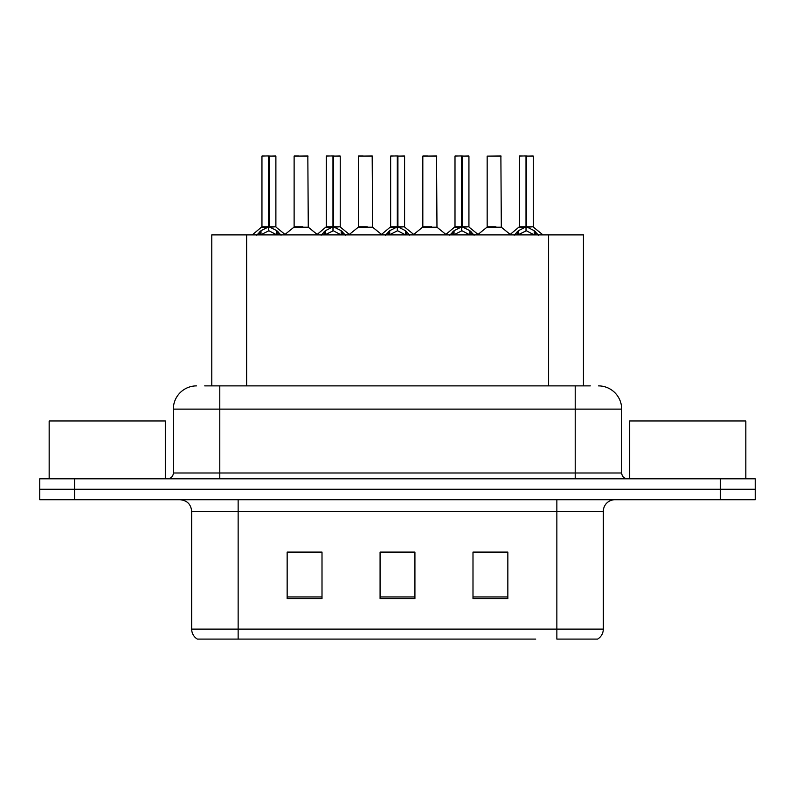 <?xml version="1.0" encoding="UTF-8"?>
<svg xmlns="http://www.w3.org/2000/svg" width="795" height="795" viewBox="0 0 795 795"><rect width="100%" height="100%" fill="white"/><g stroke="black" fill="none" stroke-linecap="round" stroke-linejoin="round"><path stroke-width="1.19" d="M211.788 385.883L211.788 234.883L583.441 234.883L583.441 385.883M603.326 629.103C603.186 633.436 601.288 636.765 597.631 639.101L556.858 639.101L556.858 629.103L603.326 629.103L603.326 511.334A11.617 11.617 0 0 1 614.942 499.717M535.721 639.101L197.369 639.101A11.617 11.617 0 0 1 191.674 629.103L191.674 511.334C190.989 504.278 187.113 500.403 180.058 499.717M755.25 499.717L755.25 489.263L39.75 489.263L39.75 499.717L74.591 499.717L74.591 489.263L39.75 489.263L39.75 478.809L74.591 478.809L74.591 489.263L755.25 489.263L755.25 499.717L74.591 499.717M507.846 598.556L507.846 552.098L472.995 552.098L472.995 598.556L507.846 598.556M322.005 598.556L322.005 552.098L287.154 552.098L287.154 598.556L322.005 598.556M414.92 598.556L414.92 552.098L380.08 552.098L380.08 598.556L414.92 598.556M292.381 552.336L309.802 552.336M485.427 552.336L502.847 552.336M388.904 552.336L406.325 552.336M205.219 385.883L590.307 385.883M204.693 385.883L219.788 385.883L219.788 409.117L173.33 409.117L173.33 472.995A5.803 5.803 0 0 1 167.516 478.809M196.554 385.883A23.234 23.234 0 0 0 173.33 409.117M598.446 385.883A23.234 23.234 0 0 1 621.67 409.117L621.67 472.995C621.988 476.493 623.926 478.431 627.484 478.809M755.25 489.263L755.25 478.809L74.591 478.809M256.775 235.161L260.998 230.699L268.611 226.853L268.611 230.908L268.919 225.591L269.227 226.853L276.839 230.699L281.062 235.161M261.953 156.138L268.621 155.899L261.953 156.138L261.953 226.754L268.611 226.853M275.885 156.138L269.227 156.138L269.227 226.764L275.885 226.754L275.885 156.138L262.181 155.899M269.227 156.138L275.656 155.899M268.611 156.138L268.611 226.764L261.953 226.754L252.263 234.883M269.217 155.899L269.227 226.853M276.839 234.913L269.227 230.908M268.611 230.908L262.121 234.108M268.621 155.899L268.611 226.754M268.819 155.899L266.593 155.899M302.855 226.754L293.911 227.211L308.271 227.211L307.834 155.899L294.12 156.138L294.12 226.754L301.394 226.754M298.771 155.899L294.359 155.899M321.13 235.161L325.354 230.699L332.966 226.853L332.966 230.908L333.264 225.591L333.572 226.853L341.184 230.699L345.408 235.161M326.298 156.138L332.976 155.899L326.298 156.138L326.298 226.754L332.966 226.853M340.24 156.138L333.572 156.138L333.572 226.764L340.24 226.754L340.24 156.138L326.526 155.899M333.572 156.138L340.002 155.899M332.966 156.138L332.966 226.764L326.298 226.754L316.619 234.883M333.562 155.899L333.572 226.853M341.184 234.913L333.572 230.908M332.966 230.908L326.477 234.108M332.976 155.899L332.966 226.754M333.165 155.899L330.949 155.899M385.476 235.161L389.699 230.699L397.311 226.853L397.311 230.908L397.619 225.591L397.917 226.853L405.529 230.699L409.753 235.161M390.643 156.138L397.321 155.899L390.643 156.138L390.643 226.754L397.311 226.853M404.585 156.138L397.917 156.138L397.917 226.764L404.585 226.754L404.585 156.138L390.882 155.899M397.917 156.138L404.357 155.899M397.311 156.138L397.311 226.764L390.653 226.754L380.964 234.883M397.907 155.899L397.917 226.853M405.529 234.913L397.917 230.908M397.311 230.908L390.822 234.108M397.321 155.899L397.311 226.754M397.51 155.899L395.294 155.899M449.821 235.161L454.044 230.699L461.656 226.853L461.656 230.908L461.965 225.591L462.273 226.853L469.885 230.699L474.108 235.161M454.998 156.138L461.666 155.899L454.998 156.138L454.998 226.754L461.656 226.853M468.931 156.138L462.273 156.138L462.273 226.764L468.931 226.754L468.931 156.138L455.227 155.899M462.273 156.138L468.702 155.899M461.656 156.138L461.656 226.764L454.998 226.754L445.309 234.883M462.263 155.899L462.273 226.853M469.885 234.913L462.273 230.908M461.656 230.908L455.167 234.108M461.666 155.899L461.656 226.754M461.865 155.899L459.639 155.899M514.176 235.161L518.4 230.699L526.012 226.853L526.012 230.908L526.31 225.591L526.618 226.853L534.23 230.699L538.454 235.161M519.344 156.138L526.022 155.899L519.344 156.138L519.344 226.754L526.012 226.853M533.286 156.138L526.618 156.138L526.618 226.764L533.286 226.754L533.286 156.138L519.572 155.899M526.618 156.138L533.048 155.899M526.012 156.138L526.012 226.764L519.344 226.754L509.655 234.883M526.608 155.899L526.618 226.853M534.23 234.913L526.618 230.908M526.012 230.908L519.523 234.108M526.022 155.899L526.012 226.754M526.211 155.899L523.994 155.899M367.201 226.754L358.257 227.211L372.626 227.211L372.179 155.899L358.475 156.138L358.475 226.754L365.75 226.754M363.116 155.899L358.704 155.899M431.546 226.754L422.612 227.211L436.972 227.211L436.525 155.899L422.821 156.138L422.821 226.754L430.095 226.754M427.472 155.899L423.049 155.899M495.901 226.754L486.957 227.211L501.317 227.211L500.88 155.899L487.166 156.138L487.166 226.754L494.44 226.754M165.31 478.809L165.31 420.962L49.161 420.962L49.161 478.809M745.839 478.809L745.839 420.962L629.69 420.962L629.69 478.809M246.639 385.883L246.639 234.883M548.6 385.883L548.6 234.883M556.858 499.717L556.858 511.334L191.674 511.334M603.326 511.334L556.858 511.334L556.858 629.103L238.142 629.103L238.142 639.101M191.674 629.103L238.142 629.103L238.142 499.717M720.409 499.717L720.409 478.809M414.92 596.946L380.08 596.946M322.005 596.946L287.154 596.946M507.846 596.946L472.995 596.946M219.788 478.809L219.788 472.995L621.67 472.995M173.33 472.995L219.788 472.995L219.788 409.117L575.212 409.117L575.212 478.809M621.67 409.117L575.212 409.117L575.212 385.883M267.845 227.211L261.734 227.211M269.227 226.764L275.885 226.754L269.992 227.211M276.839 230.699L276.839 234.883M278.051 231.752L278.051 234.883M259.786 231.752L259.786 234.883M260.998 230.699L260.998 234.883M308.062 156.138L294.12 156.138M332.201 227.211L326.089 227.211M333.572 226.764L340.23 226.754L334.337 227.211M341.184 230.699L341.184 234.883M342.406 231.752L342.406 234.883M324.131 231.752L324.131 234.883M325.354 230.699L325.354 234.883M396.546 227.211L390.434 227.211M397.917 226.764L404.585 226.754L398.683 227.211M405.529 230.699L405.529 234.883M406.752 231.752L406.752 234.883M388.477 231.752L388.477 234.883M389.699 230.699L389.699 234.883M460.891 227.211L454.78 227.211M462.273 226.764L468.931 226.754L463.038 227.211M469.885 230.699L469.885 234.883M471.097 231.752L471.097 234.883M452.832 231.752L452.832 234.883M454.044 230.699L454.044 234.883M525.247 227.211L519.135 227.211M526.618 226.764L533.276 226.754L527.383 227.211M534.23 230.699L534.23 234.883M535.452 231.752L535.452 234.883M517.177 231.752L517.177 234.883M518.4 230.699L518.4 234.883M372.408 156.138L358.475 156.138M436.763 156.138L422.821 156.138M501.108 156.138L487.166 156.138M276.103 227.211L285.574 234.883M293.911 227.211L285.007 234.426M308.271 227.211L317.185 234.426M340.449 227.211L349.919 234.883M404.794 227.211L414.274 234.883M469.149 227.211L478.62 234.883M533.495 227.211L542.965 234.883M358.257 227.211L349.353 234.426M372.626 227.211L381.53 234.426M422.612 227.211L413.708 234.426M436.972 227.211L445.876 234.426M486.957 227.211L478.053 234.426M501.317 227.211L510.231 234.426"/></g></svg>
